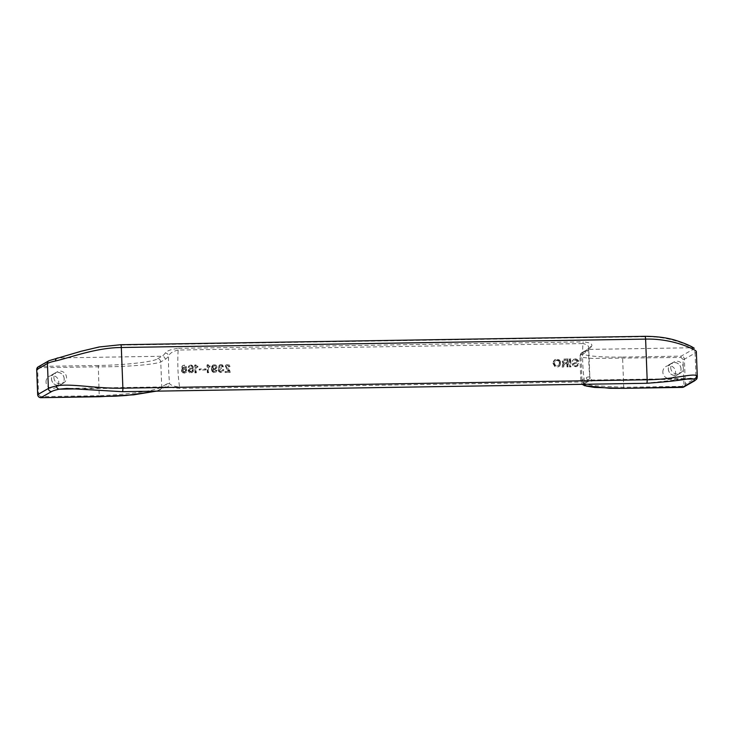 <?xml version="1.0" encoding="UTF-8"?>
<svg xmlns="http://www.w3.org/2000/svg" width="734" height="734" viewBox="0 0 734 734"><rect width="100%" height="100%" fill="white"/><g stroke="black" fill="none" stroke-linecap="round" stroke-linejoin="round"><path stroke-width="0.55" stroke-dasharray="3.67 2.75" d="M77.465 388.873L163.242 387.497A3.147 3.064 60.3 0 0 166.205 384.322A101.558 20.479 89.1 0 1 169.627 383.809C169.444 385.708 168.416 386.781 166.563 387.011L180.013 388.424A3.147 0.633 89.1 0 1 179.591 387.13C174.316 386.396 170.994 385.295 169.627 383.809A47.233 9.524 89.1 0 1 168.563 355.99C168.233 354.164 167.123 353.173 165.251 353.008C166.857 350.797 171.261 349.246 178.472 348.338A3.147 0.633 -90.9 0 0 178.169 350.054C172.967 351.265 169.765 353.247 168.563 355.99A101.558 20.479 -90.9 0 1 165.242 359.33L160.764 361.89C155.709 364.477 125.468 367.092 98.099 366.798L39.498 367.734L39.691 366.431A3.147 3.064 60.3 0 0 38.241 366.826M575.869 358.807L573.566 359.339L572.548 361.027L575.795 359.798L577.759 361.045A39.361 7.936 89.1 0 0 577.759 361.238L572.557 363.871L573.639 366.183L576.456 366.532L578.144 365.725L578.915 363.669L577.952 363.688L577.346 365.257L576.025 365.66L573.777 365.211L573.438 364.147L577.52 362.614L578.722 361.027A39.361 7.936 89.1 0 1 578.713 360.834L576.456 358.898L573.658 359.357L572.162 361.256L575.401 360.018L577.364 361.266A39.361 7.936 89.1 0 0 577.374 361.467L572.171 364.092L573.254 366.404L576.071 366.752L577.759 365.945L578.53 363.89L577.557 363.908L576.961 365.477L575.63 365.881L573.392 365.431L573.052 364.367L577.135 362.844L578.328 361.256A39.361 7.936 89.1 0 1 578.328 361.055L577.034 359.504L575.474 359.036M182.115 367A39.361 7.936 89.1 0 0 182.133 367.395L182.849 368.651L181.858 370.331A39.361 7.936 89.1 0 0 181.876 370.817L182.922 372.45L184.885 372.909L186.207 372.395L187.078 370.734A39.361 7.936 89.1 0 1 187.06 370.248L185.931 368.606L186.564 367.321A39.361 7.936 89.1 0 1 186.555 366.927L184.583 365.082L182.555 365.725L181.812 366.725M182.206 366.505L182.95 365.504L184.583 365.082M191.235 364.972L189.409 365.504L188.583 367.092A39.361 7.936 89.1 0 0 188.583 367.284L191.253 365.963L192.235 366.734L192.684 368.596L190.244 367.853L188.583 369.927A39.361 7.936 89.1 0 0 188.62 370.707L189.968 372.533L191.913 372.698L193.198 371.606L193.675 369.266A39.361 7.936 89.1 0 1 193.638 368.477L192.987 366.138L191.235 364.972L189.014 365.725L188.188 367.312A39.361 7.936 89.1 0 0 188.198 367.514L190.858 366.183L191.84 366.963L192.29 368.817L189.849 368.073L188.198 370.156A39.361 7.936 89.1 0 0 188.234 370.927L189.583 372.753L191.528 372.918L192.813 371.826L193.281 369.486A39.361 7.936 89.1 0 1 193.253 368.707L192.602 366.358L190.84 365.202M211.86 368.193A39.361 7.936 89.1 0 0 211.887 368.973L212.576 371.294L213.979 372.34L215.897 372.12L216.961 370.349A39.361 7.936 89.1 0 1 216.952 370.156L214.319 371.459L213.319 370.707L212.842 368.863L215.291 369.597L216.943 367.523A39.361 7.936 89.1 0 1 216.915 366.734L215.915 365.073L214.649 364.605L212.53 365.349L211.612 366.936L211.86 368.193L211.53 367.532M211.924 367.303L212.924 365.119L214.649 364.605M208.19 364.706L207.419 364.715A39.361 7.936 89.1 0 0 207.722 372.542L208.685 372.523A39.361 7.936 89.1 0 1 208.438 366.872L210.273 366.844A39.361 7.936 89.1 0 1 210.245 366.055L208.3 365M567.244 363.66A39.361 7.936 89.1 0 0 567.4 366.771L568.465 366.752A39.361 7.936 89.1 0 1 568.162 358.935L564.015 359.1L562.62 361.091A39.361 7.936 89.1 0 0 562.639 361.678L563.657 363.229L562.767 364.807A39.361 7.936 89.1 0 0 562.794 365.385L562.483 366.853L563.74 366.826L563.951 365.367A39.361 7.936 89.1 0 1 563.923 364.789L564.841 363.798L567.244 363.66L565.409 363.688M228.861 366.248A39.361 7.936 89.1 0 0 228.87 366.642L229.935 366.624A39.361 7.936 89.1 0 1 229.925 366.229L229.017 364.77L227.375 364.394L226.32 364.807L225.485 366.303A39.361 7.936 89.1 0 0 225.503 366.697L229.164 371.23L225.402 371.285A39.361 7.936 89.1 0 0 225.457 372.257L230.568 372.175A39.361 7.936 89.1 0 1 230.531 371.587L226.558 366.679A39.361 7.936 89.1 0 1 226.549 366.284L227.879 365.376L228.76 365.954L228.467 366.468A39.361 7.936 89.1 0 0 228.485 366.862L229.54 366.844A39.361 7.936 89.1 0 1 229.531 366.45L228.623 364.991L226.98 364.624L225.925 365.037L225.099 366.523A39.361 7.936 89.1 0 0 225.109 366.917L228.769 371.45L225.017 371.505A39.361 7.936 89.1 0 0 225.072 372.477L230.182 372.395A39.361 7.936 89.1 0 1 230.146 371.808L226.173 366.899A39.361 7.936 89.1 0 1 226.155 366.505L227.485 365.596L228.467 366.468M570.768 358.889L569.703 358.908A39.361 7.936 89.1 0 0 570.006 366.725L571.061 366.716A39.361 7.936 89.1 0 1 570.768 358.889L569.309 359.128A39.361 7.936 89.1 0 0 569.621 366.945L570.676 366.936A39.361 7.936 89.1 0 1 570.373 359.119M553.418 362.807A39.361 7.936 89.1 0 0 553.445 363.394L554.721 366L557.574 366.927L559.73 365.927L560.767 363.275A39.361 7.936 89.1 0 1 560.748 362.688L559.51 360.055L557.271 359.109L554.574 359.862L553.363 361.458L553.418 362.807L553.106 362.348M553.491 362.119L554.968 359.642L557.271 359.109M195.088 364.917A39.361 7.936 89.1 0 0 195.391 372.734L196.354 372.716A39.361 7.936 89.1 0 1 196.097 367.064L197.932 367.037A39.361 7.936 89.1 0 1 197.914 366.248L195.859 364.899L194.693 365.137L195.859 364.899M222.209 366.358A39.361 7.936 89.1 0 0 222.218 366.743L223.283 366.734A39.361 7.936 89.1 0 1 223.274 366.339L222.365 364.871L220.723 364.504L219.668 364.917L218.842 366.413A39.361 7.936 89.1 0 0 218.851 366.798L219.567 368.064L218.576 369.743A39.361 7.936 89.1 0 0 218.594 370.23L219.649 371.863L221.604 372.312L222.925 371.808L223.797 370.147A39.361 7.936 89.1 0 1 223.778 369.661L222.622 369.679A39.361 7.936 89.1 0 0 222.641 370.064L221.062 371.257L219.75 370.11A39.361 7.936 89.1 0 1 219.732 369.725L221.319 368.523A39.361 7.936 89.1 0 1 221.283 367.642L219.906 366.789A39.361 7.936 89.1 0 1 219.897 366.394L220.842 365.486L221.907 365.771L221.824 366.578L222.108 366.064M205.997 368.872A39.361 7.936 89.1 0 0 206.034 369.752L199.575 369.853A39.361 7.936 89.1 0 1 199.538 368.973L205.997 368.872L199.153 369.193A39.361 7.936 89.1 0 0 199.189 370.074L205.648 369.973A39.361 7.936 89.1 0 1 205.612 369.092M684.281 379.139L589.613 380.662A98.411 19.836 89.1 0 1 591.788 380.029L690.4 378.441L646.415 383.157L122.128 391.561L66.812 388.442L165.416 386.864A98.411 19.836 89.1 0 1 166.563 387.011M584.796 381.937C591.411 381.368 594.118 380.781 592.934 380.166C591.072 380.001 590.035 378.964 589.833 377.074A47.233 9.524 89.1 0 1 588.76 349.246L589.246 347.421L591.622 346.173C592.705 343.971 589.916 342.53 583.255 341.842A3.147 0.633 -90.9 0 0 582.952 343.558C587.659 344.613 589.604 346.512 588.76 349.246L589.833 377.074C590.833 378.56 589.007 379.744 584.374 380.643A39.361 7.936 89.1 0 1 582.952 343.558L178.169 350.054A39.361 7.936 89.1 0 0 179.591 387.13L584.374 380.643A3.147 0.633 89.1 0 0 584.796 381.937L180.013 388.424M156.214 391.149L160.306 389.598L161.728 386.882L160.764 361.89C160.498 360.009 159.434 358.981 157.562 358.807C153.562 361.853 125.22 365.064 98.283 365.495L99.209 395.699C126.523 394.699 156.727 390.782 161.728 386.882L166.205 384.322M99.485 396.736L99.209 395.699L40.609 396.635L40.838 397.681M46.031 382.093A6.496 6.322 -119.7 0 1 49.169 376.349A6.496 6.322 -119.7 0 1 58.748 381.891A6.496 6.322 -119.7 0 1 55.61 387.625A6.496 6.322 -119.7 0 1 46.031 382.093M37.663 394.626L38.608 394.718L37.645 369.725L39.498 367.734M38.608 394.718L40.609 396.635M662.839 372.202A6.496 6.322 -119.7 0 1 665.977 366.459A6.496 6.322 -119.7 0 1 675.564 372A6.496 6.322 -119.7 0 1 672.427 377.735A6.496 6.322 -119.7 0 1 662.839 372.202M683.813 386.992A3.147 3.064 60.3 0 0 685.336 384.212L683.941 384.368L682.097 386.35L682.317 387.387M682.987 359.376L680.987 357.449L681.17 356.146A3.147 3.064 -119.7 0 1 684.372 359.22L682.987 359.376L683.941 384.368M592.099 380.065L592.934 380.166A98.411 19.836 89.1 0 0 591.788 380.029L592.099 380.065C591.219 379.762 590.54 378.928 590.081 377.57M57.518 357.972L58.059 357.917A59.83 6.459 177.8 0 0 50.398 360.311A3.147 3.064 60.3 0 0 48.958 360.706M157.562 358.807L162.04 356.256L58.059 357.917C70.803 355.164 96.328 345.2 120.339 345.127L644.635 336.713C668.702 336.025 688.685 345.255 692.391 347.751L694.272 348.265M623.772 388.332L622.579 357.082C595.623 357.522 577.227 355.054 583.934 351.971L582.493 352.366L579.906 356.1L583.071 357.486L592.026 358.421L680.987 357.449M583.897 384.286L585.136 383.221C583.264 383.047 582.2 382.019 581.934 380.139L580.97 355.155L585.448 352.595A101.558 20.479 -90.9 0 0 588.76 349.246M682.097 386.35L623.496 387.286L593.072 385.625L584.081 383.845L580.878 381.597L581.934 380.139L586.411 377.579A101.558 20.479 89.1 0 1 589.833 377.074M681.033 368.872A6.496 6.322 60.3 0 0 671.454 363.33A6.496 6.322 60.3 0 0 668.316 369.074A6.496 6.322 60.3 0 0 677.895 374.615A6.496 6.322 60.3 0 0 681.033 368.872M668.371 369.074A6.432 6.267 60.3 0 0 677.867 374.56A6.432 6.267 60.3 0 0 680.978 368.872A6.432 6.267 60.3 0 0 671.482 363.385A6.432 6.267 60.3 0 0 668.371 369.074M670.711 367.734A6.432 6.267 60.3 0 0 680.207 373.221A6.432 6.267 60.3 0 0 683.317 367.532A6.432 6.267 60.3 0 0 673.821 362.046A6.432 6.267 60.3 0 0 670.711 367.734M64.225 378.762A6.496 6.322 60.3 0 0 54.637 373.221A6.496 6.322 60.3 0 0 51.499 378.964A6.496 6.322 60.3 0 0 61.087 384.506A6.496 6.322 60.3 0 0 64.225 378.762M51.554 378.964A6.432 6.267 60.3 0 0 61.05 384.451A6.432 6.267 60.3 0 0 64.161 378.762A6.432 6.267 60.3 0 0 54.665 373.276A6.432 6.267 60.3 0 0 51.554 378.964M53.903 377.625A6.432 6.267 60.3 0 0 63.399 383.111A6.432 6.267 60.3 0 0 66.51 377.423A6.432 6.267 60.3 0 0 57.013 371.936A6.432 6.267 60.3 0 0 53.903 377.625M183.849 371.762L183.032 370.698A39.361 7.936 89.1 0 1 183.014 370.312L184.216 369.119L185.904 370.266A39.361 7.936 89.1 0 0 185.922 370.652L185.528 370.881A39.361 7.936 89.1 0 1 185.509 370.486M183.087 369.918L183.344 369.45M185.491 366.945A39.361 7.936 89.1 0 0 185.5 367.339L184.564 368.239L183.188 367.376A39.361 7.936 89.1 0 1 183.179 366.982L184.509 366.073L185.39 366.651L185.096 367.165A39.361 7.936 89.1 0 0 185.115 367.56L183.794 368.468L182.803 367.596A39.361 7.936 89.1 0 1 182.784 367.202L184.115 366.294L185.096 367.165M191.381 371.835L189.583 370.597A39.361 7.936 89.1 0 1 189.555 370.009L191.235 368.716L192.326 369.477L192.152 370.184A39.361 7.936 89.1 0 0 192.18 370.771L191.464 371.854M191.849 371.633L192.574 370.551A39.361 7.936 89.1 0 1 192.547 369.964M185.922 370.652L183.95 372.065M184.216 369.119L185.904 370.266M185.84 371.046L184.812 371.954M185.207 371.734L184.335 372.065M213.796 368.551L212.988 367.486A39.361 7.936 89.1 0 1 212.97 366.899L213.713 365.798L215.356 366.587M213.713 365.798L214.667 365.587L215.163 366.294M215.411 368.156L214.851 368.752M215.796 367.927L215.245 368.523M190.005 371.367L189.198 370.817A39.361 7.936 89.1 0 1 189.17 370.239L190.849 368.936L192.152 370.184M213.401 368.266L212.594 367.706A39.361 7.936 89.1 0 1 212.576 367.119L212.943 366.33M215.98 367.44A39.361 7.936 89.1 0 1 215.961 366.844M214.291 368.734L214.768 368.725M213.897 368.963L214.383 368.954M190.895 371.835L189.62 371.587M560.308 361.128L556.877 359.33M559.317 363.513L559.703 363.293A39.361 7.936 89.1 0 1 559.684 362.706L559.29 362.935A39.361 7.936 89.1 0 0 559.317 363.513L558.822 365.284L557.124 366.082L555.078 365.633L554.115 363.605A39.361 7.936 89.1 0 1 554.087 363.018L554.61 361.238L556.326 360.422L558.363 360.889L559.29 362.935M207.722 372.542L207.337 372.762A39.361 7.936 89.1 0 1 207.034 364.945M553.445 363.394L553.051 363.614A39.361 7.936 89.1 0 1 553.032 363.036M553.051 363.614L554.941 366.697L558.418 366.835M560.703 363.963L560.381 363.504A39.361 7.936 89.1 0 1 560.354 362.917L559.914 361.348M559.703 363.293L558.657 365.55L555.078 365.633M555.464 365.413L554.5 363.376A39.361 7.936 89.1 0 1 554.482 362.789L555.005 361.018L556.711 360.201L558.748 360.66L559.17 362.247M559.18 366.422L560.308 364.183M559.565 362.027L559.684 362.706M567.125 359.935A39.361 7.936 89.1 0 0 567.208 362.688L564.602 362.633L563.602 361.669A39.361 7.936 89.1 0 1 563.584 361.073L564.519 360.073L566.731 360.165A39.361 7.936 89.1 0 0 566.813 362.908L564.207 362.853L563.207 361.89A39.361 7.936 89.1 0 1 563.189 361.302L564.134 360.302L566.731 360.165M190.51 372.065L190.996 372.055M210.245 366.055L208.887 366.092L207.905 365.22M208.685 372.523L208.3 372.744A39.361 7.936 89.1 0 1 208.043 367.092L209.878 367.064A39.361 7.936 89.1 0 1 209.86 366.275M207.337 372.762L208.3 372.744M218.594 370.23L218.75 371.606L220.64 372.542L222.54 372.028L223.411 370.367A39.361 7.936 89.1 0 1 223.393 369.881L223.778 369.661M221.925 371.147L221.448 371.248M221.228 365.486L221.714 366.284M222.641 370.064L221.53 371.367M220.172 365.798L220.833 365.706M220.723 364.504L219.273 365.137L218.842 366.413M220.576 371.165L219.356 370.331A39.361 7.936 89.1 0 1 219.338 369.945L220.934 368.752A39.361 7.936 89.1 0 1 220.897 367.872L219.521 367.009A39.361 7.936 89.1 0 1 219.503 366.615L219.778 366.018M218.851 366.798L218.576 369.743M222.76 365.266L221.301 364.495M218.209 370.45A39.361 7.936 89.1 0 1 218.181 369.964M223.283 366.734L222.888 366.954A39.361 7.936 89.1 0 1 222.879 366.56L222.374 365.486M222.218 366.743L222.888 366.954M222.622 369.679L223.393 369.881M220.328 364.725L220.906 364.715M220.668 371.477L220.182 371.395M562.831 364.128L562.767 364.807M562.62 361.091L562.226 361.312A39.361 7.936 89.1 0 0 562.244 361.908L563.272 363.458L562.437 364.348M563.74 366.826L563.565 365.596A39.361 7.936 89.1 0 1 563.529 365.009L565.024 363.917M568.162 358.935L563.629 359.321L562.226 361.312M562.794 365.385L562.097 367.073L563.354 367.046M562.4 365.615A39.361 7.936 89.1 0 1 562.372 365.027M567.4 366.771L568.079 366.972A39.361 7.936 89.1 0 1 567.767 359.155M567.015 366.991A39.361 7.936 89.1 0 1 566.859 363.881M196.253 365.587L195.464 365.128M216.172 371.918L216.576 370.578A39.361 7.936 89.1 0 1 216.567 370.376L216.952 370.156M215.915 365.073L214.255 364.826M212.365 370.909L212.19 371.514L213.594 372.56L215.787 372.138M215.915 370.661L213.933 371.688L212.924 370.927L212.456 369.083L214.897 369.826L216.558 367.743A39.361 7.936 89.1 0 1 216.53 366.954L215.521 365.303M215.585 367.661A39.361 7.936 89.1 0 1 215.567 367.073M211.887 368.973L211.493 369.193A39.361 7.936 89.1 0 1 211.465 368.413M197.914 366.248L195.868 365.807M196.354 372.716L195.969 372.945A39.361 7.936 89.1 0 1 195.712 367.294L197.538 367.266A39.361 7.936 89.1 0 1 197.519 366.477M212.144 370.431L211.97 371.138M215.989 370.175L215.53 370.881M195.391 372.734L195.969 372.945M194.996 372.955A39.361 7.936 89.1 0 1 194.693 365.137M211.493 369.193L211.759 370.652M215.603 370.395L216.567 370.376M182.105 371.496L182.537 372.67L184.5 373.129L185.812 372.624L186.693 370.954A39.361 7.936 89.1 0 1 186.675 370.468L185.537 368.826L186.17 367.541A39.361 7.936 89.1 0 1 186.161 367.147L184.188 365.312M181.876 370.817L181.72 371.716M181.858 370.331L181.463 370.551A39.361 7.936 89.1 0 0 181.491 371.037M182.014 369.642L181.463 370.551M182.381 369.055L181.628 369.872M182.849 368.651L181.986 369.275M182.243 367.881L182.261 368.688M182.133 367.395L181.848 368.101M183.463 371.982L182.638 370.927A39.361 7.936 89.1 0 1 182.619 370.532M158.764 390.057L163.242 387.497A98.411 19.836 89.1 0 1 165.416 386.864L160.205 389.662M697.3 376.661A62.986 6.799 -2.2 0 1 696.043 378.093L685.336 384.212L684.372 359.22L695.089 353.1L696.043 378.093A3.147 3.064 60.3 0 1 694.52 380.873M36.728 369.661L37.645 369.725M696.337 351.678A62.986 6.799 -2.2 0 1 695.089 353.1A3.147 3.064 -119.7 0 0 691.878 350.026A59.83 6.459 -2.2 0 0 692.391 347.751L588.411 349.412A98.411 19.836 -90.9 0 0 591.622 346.173M98.283 365.495L39.691 366.431L50.398 360.311M165.251 353.008A98.411 19.836 -90.9 0 1 162.04 356.256A3.147 3.064 -119.7 0 1 165.242 359.33M585.136 383.221L589.613 380.662A3.147 3.064 -119.7 0 1 586.411 377.579M178.472 348.338L583.255 341.842M583.934 351.971L588.411 349.412A3.147 3.064 60.3 0 0 585.448 352.595M622.579 357.082L681.17 356.146L691.878 350.026M160.306 389.598L156.626 391.139M582.493 352.366L586.971 349.806L589.246 347.43L588.952 348.366M582.585 352.32C581.383 352.494 580.493 353.76 579.906 356.1L580.878 381.597L582.172 384.313M671.454 363.33L665.977 366.459M680.207 373.221L677.867 374.56M54.637 373.221L49.169 376.349M63.399 383.111L61.05 384.451M673.821 362.046L671.482 363.385M677.895 374.615L672.427 377.735M61.087 384.506L55.61 387.625M57.013 371.936L54.665 373.276"/><path stroke-width="1.1" d="M156.214 391.149L133.707 394.819L99.485 396.736L40.884 397.681A3.147 3.064 -119.7 0 1 37.682 394.598L36.728 369.606A3.147 3.064 60.3 0 1 38.241 366.826L48.958 360.706L81.144 351.256L99.173 346.971L120.642 344.723A3.147 0.633 89.1 0 1 121.321 347.512L122.881 388.185A3.147 0.633 -90.9 0 1 122.303 391.69L66.812 388.442L59.261 389.167C57.637 388.919 56.701 387.855 56.463 385.965A62.986 6.799 177.8 0 0 48.389 388.479A3.147 3.064 -119.7 0 0 51.6 391.561A59.83 6.459 177.8 0 1 59.261 389.167L77.465 388.873M122.303 391.69L646.599 383.286C666.802 381.863 681.4 380.249 690.4 378.441L693.593 378.992C695.465 378.689 696.456 377.588 696.584 375.698A62.986 6.799 -2.2 0 1 697.3 376.661C696.814 379.038 697.612 378.349 694.52 380.873A3.147 3.064 60.3 0 1 693.079 381.267A59.83 6.459 -2.2 0 0 693.593 378.992L684.281 379.139M58.059 357.917C56.454 358.073 55.6 359.091 55.5 360.972C69.069 357.981 96.044 347.604 121.321 347.512L645.608 339.108L647.168 379.772L122.881 388.185C97.631 388.864 70.033 383.056 56.463 385.965M120.642 344.723L644.938 336.319A3.147 0.633 89.1 0 1 645.608 339.108C670.949 338.383 691.868 347.999 695.621 350.705A62.986 6.799 -2.2 0 1 696.337 351.678L697.3 376.661M646.599 383.286A3.147 0.633 -90.9 0 0 647.168 379.772C672.537 379.643 692.832 373.074 696.584 375.698M696.337 351.678L695.621 350.705M682.317 387.387L682.372 387.387A3.147 3.064 60.3 0 0 683.813 386.992L694.52 380.873M582.172 384.313L584.695 385.708L609.862 388.286L623.726 388.332M693.079 381.267L682.372 387.387L623.772 388.332L594.503 387.424L586.328 386.066L583.897 384.286M40.838 397.681L51.6 391.561M156.626 391.139L126.468 395.461L115.119 396.195L40.884 397.681C38.985 397.525 37.911 396.507 37.663 394.626L48.389 388.479L47.435 363.486L36.728 369.661M55.5 360.972A62.986 6.799 177.8 0 0 47.435 363.486A3.147 3.064 60.3 0 1 48.958 360.706M37.663 394.626L36.7 369.633L38.241 366.826M694.272 348.265C691.162 346.099 685.538 343.65 677.399 340.915C668.38 337.879 657.554 336.346 644.938 336.319M623.753 388.341L683.813 386.992"/></g></svg>
